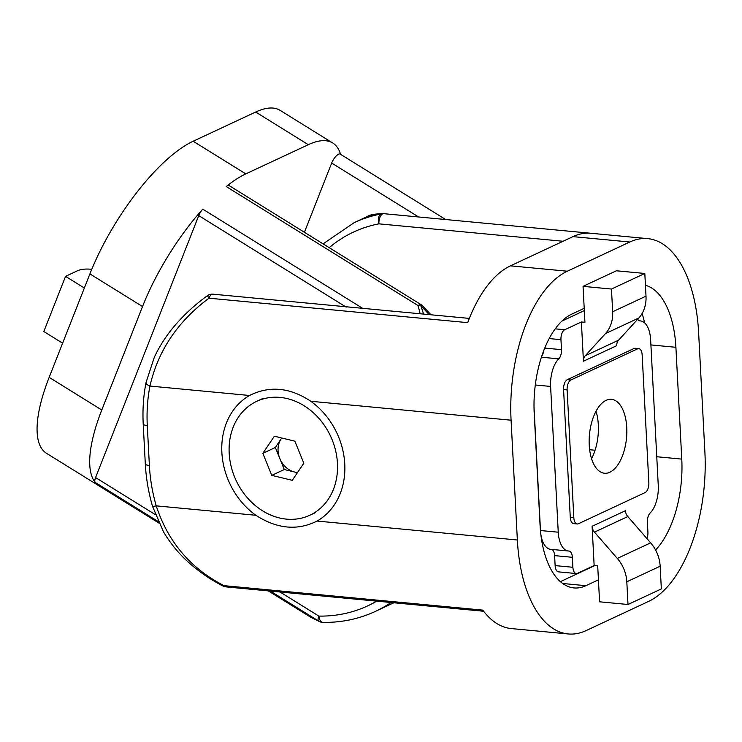 <?xml version="1.0" encoding="UTF-8"?>
<svg xmlns="http://www.w3.org/2000/svg" width="742" height="742" viewBox="0 0 742 742"><rect width="100%" height="100%" fill="white"/><g stroke="black" fill="none" stroke-linecap="round" stroke-linejoin="round"><path stroke-width="1.11" d="M591.114 233.285A123.71 62.013 -84.6 0 0 590.91 233.266A123.71 62.013 -84.6 0 0 572.991 236.633L510.477 265.84A123.71 62.013 -84.6 0 0 467.71 322.649L208.984 298.191L207.408 295.715C196.213 303.775 186.056 312.92 176.948 323.141C167.683 333.548 160.142 344.891 154.345 357.19L146.026 382.547C143.419 395.996 142.483 409.825 143.215 424.034A8.245 2.013 177 0 0 147.287 425.546L149.383 465.475A156.701 130.063 -115 0 0 156.228 505.858C168.026 541.957 190.638 568.558 224.047 585.661L482.773 610.119A123.71 62.013 -84.6 0 0 511.396 628.576L568.233 633.956A123.71 62.013 -84.6 0 1 517.359 539.99L511.08 420.204A123.71 62.013 -84.6 0 1 567.315 271.21L629.828 242.003A123.71 62.013 -84.6 0 1 647.747 238.636A123.71 62.013 -84.6 0 1 698.621 332.592L704.9 452.388A123.71 62.013 -84.6 0 1 648.666 601.382L586.152 630.579A123.71 62.013 -84.6 0 1 568.233 633.956M249.562 395.486A71.343 59.212 -115 0 0 221.867 452.462A71.343 59.212 -115 0 0 255.842 515.273C277.054 528.944 297.468 530.873 317.075 521.06A71.343 59.212 -115 0 0 344.77 464.084A71.343 59.212 -115 0 0 310.796 401.274C289.983 387.417 269.569 385.488 249.562 395.486L149.949 386.063A8.245 3.033 -169 0 1 146.026 382.547M606.103 400.355A37.109 18.606 -84.6 0 1 611.482 399.344A37.109 18.606 -84.6 0 1 626.823 432.753A37.109 18.606 -84.6 0 1 609.878 472.227A37.109 18.606 -84.6 0 1 604.498 473.238A37.109 18.606 -84.6 0 1 589.157 439.839A37.109 18.606 -84.6 0 1 606.103 400.355M596.021 411.253A37.109 18.606 -84.6 0 1 591.541 458.649M637.563 348.842L570.886 379.997A8.245 4.137 95.4 0 0 567.129 389.93L573.826 517.703A8.245 4.137 95.4 0 0 577.22 523.973A8.245 4.137 95.4 0 0 578.417 523.741L645.095 492.595A8.245 4.137 95.4 0 0 648.842 482.662L642.155 354.88A8.245 4.137 95.4 0 0 638.76 348.619A8.245 4.137 95.4 0 0 637.563 348.842L634.011 348.508L567.333 379.663L570.886 379.997M584.204 308.32L571.702 314.163A82.473 41.348 -84.6 0 0 534.212 413.489L540.074 525.29A82.473 41.348 -84.6 0 0 573.983 587.933A82.473 41.348 -84.6 0 0 585.93 585.688L598.432 579.845M645.429 285.271A82.473 41.348 -84.6 0 1 675.906 347.293L650.901 344.928M656.763 456.738L681.768 459.103L675.906 347.293M681.768 459.103A82.473 41.348 -84.6 0 1 655.576 549.998M469.343 318.411L213.028 294.184A8.245 4.137 -84.6 0 0 211.832 294.407A8.245 4.137 -84.6 0 0 208.984 298.191C177.69 321.471 158.009 350.762 149.949 386.063A156.701 130.063 -115 0 0 147.287 425.546M563.095 241.261L378.902 223.843A8.245 4.508 -101 0 1 380.915 213.993L367.012 216.664L354.157 222.665A164.947 136.908 65 0 1 380.915 213.993A8.245 7.828 95 0 1 383.781 213.687A8.245 7.828 95 0 1 383.837 213.687A8.245 4.137 -84.6 0 1 383.855 213.687L590.715 233.248L383.846 213.687A8.245 8.245 0 0 0 383.781 213.687C375.294 213.742 369.702 214.735 367.012 216.664M595.065 450.236L589.649 449.726M560.386 581.654L594.778 565.589M644.622 322.872A82.473 41.348 95.4 0 0 642.099 313.541M255.842 515.273L156.228 505.858A8.245 0.853 163.9 0 1 152.472 506.192L163.472 531.773C170.549 543.719 179.267 554.237 189.609 563.317C199.793 572.268 210.904 579.827 222.934 585.994A8.245 1.92 -62.6 0 0 224.047 585.661A8.245 4.137 -84.6 0 0 225.958 586.885L483.636 611.25M340.569 154.317A123.71 42.665 121.8 0 0 332.778 143.02A123.71 42.665 121.8 0 0 308.301 144.69L245.787 173.888A123.71 42.665 121.8 0 0 226.227 186.548A8.245 2.847 -58.2 0 1 227.534 185.704A8.245 2.847 -58.2 0 1 229.157 185.593L421.066 304.656A8.245 2.847 121.8 0 0 419.434 304.767A8.245 2.847 121.8 0 0 418.126 305.611A8.245 5.797 -17.4 0 1 420.964 305.982L423.571 314.079M304.415 232.283L331.674 163.045A8.245 2.847 -58.2 0 1 338.565 154.197A8.245 2.847 -58.2 0 1 340.198 154.086L445.673 219.53M101.784 410.011A123.71 42.665 121.8 0 0 95.143 482.393A8.245 2.847 -58.2 0 1 95.579 477.57L198.745 215.625A8.245 2.847 -58.2 0 1 202.751 209.133A123.71 42.665 121.8 0 0 142.529 306.548L101.784 410.011L49.157 377.353A123.71 42.665 121.8 0 0 46.449 453.269L158.834 522.999M332.778 143.02L280.151 110.373A123.71 42.665 121.8 0 0 255.675 112.033L193.161 141.24A123.71 42.665 121.8 0 0 89.903 273.9L49.157 377.353M420.139 313.755L418.126 305.611L226.227 186.548M280.012 591.995L318.847 616.092A8.245 2.847 121.8 0 0 318.401 620.915A8.245 7.448 -69.8 0 0 320.164 621.879L310.75 617.261L318.401 620.915L270.32 591.077M281.774 438.012A20.618 17.112 -115 0 0 281.107 438.93A20.618 17.112 -115 0 0 279.808 458.5L275.338 447.482L262.835 453.325L274.373 436.222L294.862 441.175L303.812 463.221L292.265 480.315L271.776 475.372L262.835 453.325M234.5 476.781A62.847 52.163 -115 0 0 309.915 515.208A62.847 52.163 -115 0 0 332.138 439.765A62.847 52.163 -115 0 0 256.723 401.329A62.847 52.163 -115 0 0 234.5 476.781M297.412 472.7L284.279 469.528L271.776 475.372M284.279 469.528L279.808 458.5A20.618 17.112 -115 0 0 294.528 472.005A20.618 17.112 -115 0 0 297.579 472.45M275.338 447.482L281.728 438.003M62.616 343.194L43.815 331.535L65.546 276.358L84.338 288.017M91.758 269.309A32.991 14.46 21.5 0 0 77.391 270.821L65.546 276.358M625.432 510.709A8.245 6.845 -115 0 0 627.806 516.553L650.651 542.838A32.991 27.38 65 0 1 660.157 566.211L661.345 588.916L628.001 604.489L599.582 601.808L597.7 565.868L594.147 565.534L592.097 526.291L625.432 510.709M660.157 566.211L626.814 581.784L628.001 604.489M626.814 581.784A32.991 27.38 -115 0 0 617.307 558.411L650.651 542.838M627.806 516.553L594.472 532.135L617.307 558.411M594.472 532.135A8.245 6.845 65 0 1 592.097 526.291M646.941 538.571A8.245 4.137 95.4 0 0 647.914 532.237L647.386 522.257A8.245 4.137 -84.6 0 1 650.103 513.065A24.746 12.401 95.4 0 0 658.265 485.481L650.632 339.706A24.746 12.401 95.4 0 0 640.457 320.915A24.746 12.401 95.4 0 0 640.04 320.887A8.245 4.137 -84.6 0 1 639.901 320.878A8.245 4.137 -84.6 0 1 637.712 319.236M581.385 321.954L583.444 361.206A8.245 6.845 65 0 1 585.225 355.752L605.518 333.548A32.991 27.38 -115 0 0 612.66 311.751L611.473 289.046L583.054 286.356L584.937 322.297L581.385 321.954L564.718 329.745A8.245 4.137 95.4 0 0 560.961 339.678L561.49 349.658A8.245 4.137 -84.6 0 1 558.763 358.85A24.746 12.401 95.4 0 0 550.61 386.434L558.244 532.209A24.746 12.401 95.4 0 0 568.418 551A24.746 12.401 95.4 0 0 568.836 551.028A8.245 4.137 -84.6 0 1 568.975 551.037A8.245 4.137 -84.6 0 1 572.37 557.298L572.889 567.278A8.245 4.137 95.4 0 0 576.284 573.547A8.245 4.137 95.4 0 0 577.48 573.325L594.147 565.534M634.011 348.508A8.245 4.137 -84.6 0 1 635.208 348.286L638.76 348.619M574.864 523.407A8.245 4.137 -84.6 0 1 573.668 523.629A8.245 4.137 -84.6 0 1 570.273 517.369L573.826 517.703M567.129 389.93L563.577 389.587L570.273 517.369M563.577 389.587A8.245 4.137 -84.6 0 1 567.333 379.663M576.284 573.547L558.522 571.869A8.245 4.137 -84.6 0 1 555.127 565.599L554.608 555.619A8.245 4.137 95.4 0 0 551.491 549.405M568.418 551L550.657 549.321A24.746 12.401 -84.6 0 1 540.482 530.53L558.244 532.209M534.008 406.959L540.482 530.53M541.66 356.401A8.245 4.137 95.4 0 0 543.608 350.929M584.325 310.61L561.907 321.082M612.66 311.751L646.004 296.169L644.817 273.464L616.398 270.784L583.054 286.356M644.817 273.464L611.473 289.046M585.225 355.752L618.568 340.179L638.862 317.975L605.518 333.548M646.004 296.169A32.991 27.38 65 0 1 638.862 317.975M618.568 340.179A8.245 6.845 -115 0 0 616.778 345.633L583.444 361.206M329.207 247.661A156.701 130.063 -115 0 1 378.902 223.843A8.245 4.137 -84.6 0 1 382.649 213.919A8.245 4.137 -84.6 0 1 383.846 213.687M310.796 401.274L511.08 420.204M317.075 521.06L517.359 539.99M510.477 265.84L567.315 271.21M572.991 236.633L629.828 242.003M562.668 583.49L585.93 585.688M149.383 465.475A8.245 2.013 177 0 1 145.311 463.963L143.215 424.034M421.066 304.656A8.245 8.245 0 0 1 422.523 305.806A8.245 1.864 134.7 0 0 420.964 305.982A164.947 136.908 -115 0 1 429.136 314.608M418.599 216.979L331.674 163.045M308.301 144.69L255.675 112.033M245.787 173.888L193.161 141.24M202.751 209.133L362.625 308.32M142.529 306.548L89.903 273.9M158.129 521.478L95.143 482.393M346.18 307.105L198.745 215.625M95.579 477.57L155.263 514.596M320.164 621.879A8.245 8.245 0 0 0 322.872 622.39A8.245 4.266 -89.1 0 1 318.847 616.092A156.701 130.063 -115 0 0 376.741 601.141M392.184 603.543A164.947 136.908 -115 0 0 393.835 602.754L375.517 611.334A164.947 136.908 65 0 0 391.099 602.495M550.61 386.434L535.297 384.987M555.211 328.845L564.718 329.745M572.37 557.298L554.608 555.619M555.127 565.599L572.889 567.278M560.961 339.678L549.182 338.565M544.73 348.081L561.49 349.658M541.4 357.208L558.763 358.85M213.028 294.184A8.245 8.245 0 0 0 207.408 295.715M590.91 233.266L647.747 238.636M573.668 523.629L577.22 523.973M145.311 463.963C146.063 478.145 148.456 492.224 152.472 506.192M222.934 585.994A8.245 8.245 0 0 0 225.958 586.885M354.157 222.665L323.076 243.858M310.75 617.251L268.252 590.882M322.872 622.39C341.505 622.659 359.054 618.976 375.517 611.334M422.523 305.806L431 314.784M315.508 512.601L309.915 515.208M262.306 398.723L256.723 401.329M639.623 320.841L640.457 320.915"/></g></svg>
